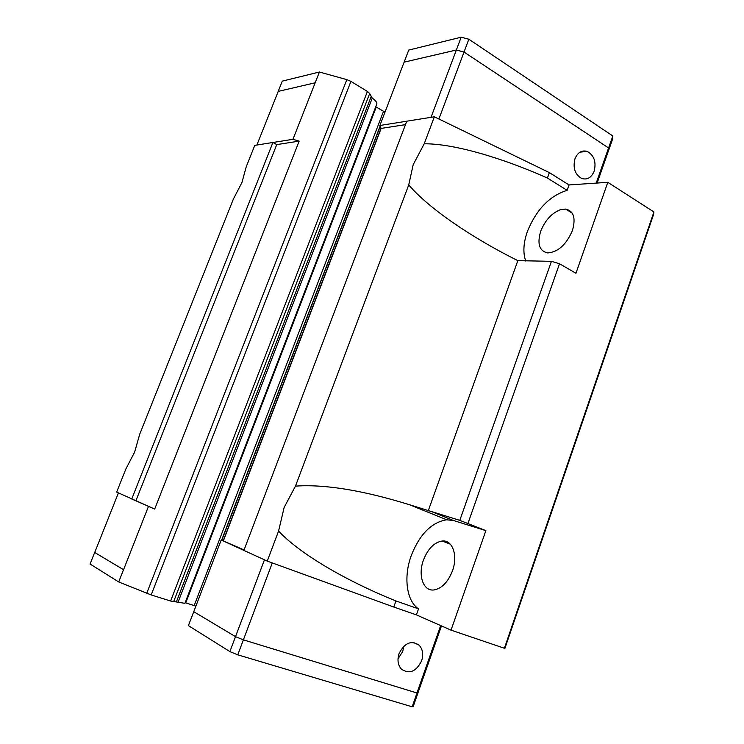 <?xml version="1.0" encoding="UTF-8"?>
<svg xmlns="http://www.w3.org/2000/svg" width="744" height="744" viewBox="0 0 744 744"><rect width="100%" height="100%" fill="white"/><g stroke="black" fill="none" stroke-linecap="round" stroke-linejoin="round"><path stroke-width="1.12" d="M560.223 209.762C551.546 213.268 545.045 220.429 540.702 231.254C536.982 243.865 539.316 251.091 547.733 252.932C558.047 252.132 566.268 244.683 572.396 230.594C575.986 218.076 573.708 210.896 565.57 209.064L560.223 209.762M452.473 570.806C458.192 555.433 452.454 539.651 442.178 541.009C434.198 542.376 427.958 548.728 423.466 560.037C417.728 575.14 423.187 591.508 433.985 589.955C441.843 588.476 448.009 582.096 452.473 570.806M241.884 182.643L233.365 199.104L139.733 434.189L134.599 452.175L125.885 468.934L116.659 492.11L154.687 509.073L131.735 499.01L272.918 142.476L254.764 145.368L246.273 166.675L241.884 182.643M525.748 261.042C522.827 252.848 523.367 243.018 527.366 231.533C536.35 209.548 549.602 195.821 567.123 190.334L547.426 178.058L549.379 172.617L434.357 116.799L406.773 121.188L243.893 550.402L267.273 561.106L278.572 531.077L284.143 507.464L295.47 486.12L408.735 184.93L413.199 164.657L424.21 143.787L434.357 116.799M295.47 486.12C324.803 484.102 362.839 490.315 409.581 504.758L459.792 520.363L551.444 261.321L517.843 260.651C471.026 237.336 428.47 208.06 408.735 184.93M451.031 630.14L416.398 614.879L393.781 607.02L395.957 600.947L418.528 608.871C406.345 600.789 403.443 576.702 411.274 555.517C419.756 534.201 431.557 522.288 446.698 519.777L453.598 520.549L485.869 530.63L451.031 630.14L504.878 648.424L653.548 214.505L653.92 211.966L607.802 182.317L575.958 273.271L559.516 263.767L551.444 261.321M395.957 600.947C345.597 580.701 299.786 553.703 278.572 531.077M594.177 171.157C591.424 177.639 587.267 180.085 581.706 178.476C574.982 174.542 572.74 167.977 574.963 158.779C577.688 152.399 581.78 149.944 587.23 151.423C594.084 155.282 596.4 161.867 594.177 171.157M399.082 653.558C404.569 642.835 411.255 640.035 419.142 645.169C422.778 649.224 423.606 654.45 421.616 660.858C416.119 671.702 409.367 674.464 401.379 669.126C397.873 665.052 397.11 659.863 399.082 653.558M403.778 646.238L402.727 651.539L398.012 658.793M416.956 692.98L418.082 692.599L413.255 706.316L412.148 706.8L237.764 654.841L229.887 651.595L188.409 625.62L193.747 611.68L235.513 636.65L243.4 639.859L416.956 692.98L440.662 625.565M244.069 549.946L221.201 539.995L193.756 611.689L235.523 636.65L243.39 639.859L416.993 692.999L418.082 692.599M118.417 492.909L94.711 552.476L123.56 569.718L148.382 506.636M94.711 552.466L123.56 569.718M195.886 606.137L185.135 602.696M184.893 603.328L170.608 601.031L151.19 594.94L118.705 581.947L123.523 569.709M94.683 552.457L90.08 564.017L118.705 581.947M264.446 559.814L229.887 651.595M416.993 692.999L412.148 706.8M272.276 562.929L237.764 654.841M221.201 539.995L243.893 550.393M292.959 139.305L272.936 142.495L276.74 144.606L299.162 141.127L292.959 139.305L319.409 72.019L346.825 79.627L350.917 81.384L367.415 91.447L369.666 93.539L372.251 98.087L178.021 602.315M371.042 96.841L176.365 601.933M441.471 625.927L418.044 692.59M315.196 82.798L278.237 91.382L256.885 145.034M315.168 82.789L278.228 91.4M597.116 183.043L608.518 150.707L608.564 147.954L464.024 52.052L456.36 50.025L404.122 62.152L379.886 125.485L381.133 128.414L405.461 124.648M608.601 147.963L612.814 135.985L612.703 138.793L608.518 150.707L608.601 147.963L464.024 52.034L456.36 50.006L404.122 62.152M319.409 72.019L282.283 81.133L278.209 91.373M372.251 98.087C375.385 100.338 376.92 102.254 376.855 103.853L376.52 104.709M375.729 106.755L384.983 112.167M612.814 135.985L468.841 39.209L461.178 37.2L408.735 50.081L404.122 62.133M456.36 50.006L461.178 37.2M438.895 119.003L468.841 39.209M406.763 121.207L379.886 125.485M431.027 117.329L456.36 50.025M596.214 183.108L608.564 147.954M154.687 509.073L299.162 141.127M381.133 128.414L223.498 540.544M549.379 172.617L569.039 184.94L607.802 182.317M135.994 500.526L276.74 144.606M267.273 561.106L393.781 607.02M416.398 614.879L418.528 608.871M567.123 190.334L569.039 184.94M459.792 520.363L485.869 530.63M428.191 510.942L517.843 260.651M467.976 523.339L559.516 263.767M504.302 648.554L653.92 211.966M424.21 143.787C452.612 143.527 500.396 157.068 547.426 178.058M381.04 128.191L223.321 540.497M380.231 126.303L221.842 540.153M380.138 126.08L221.666 540.107M383.458 111.46L194.203 605.542M376.232 107.099L185.74 602.873M367.415 91.447L170.608 601.031M369.666 93.539L173.603 601.766M346.825 79.627L146.717 593.321M350.917 81.384L151.19 594.94M453.598 520.549L431.613 511.63M572.21 213.119L565.57 209.064M450.297 544.189L442.178 541.009M419.142 645.169L413.487 642.481M376.855 103.853L184.791 603.598M580.032 152.139L587.23 151.423M409.581 504.758L446.698 519.777"/></g></svg>
